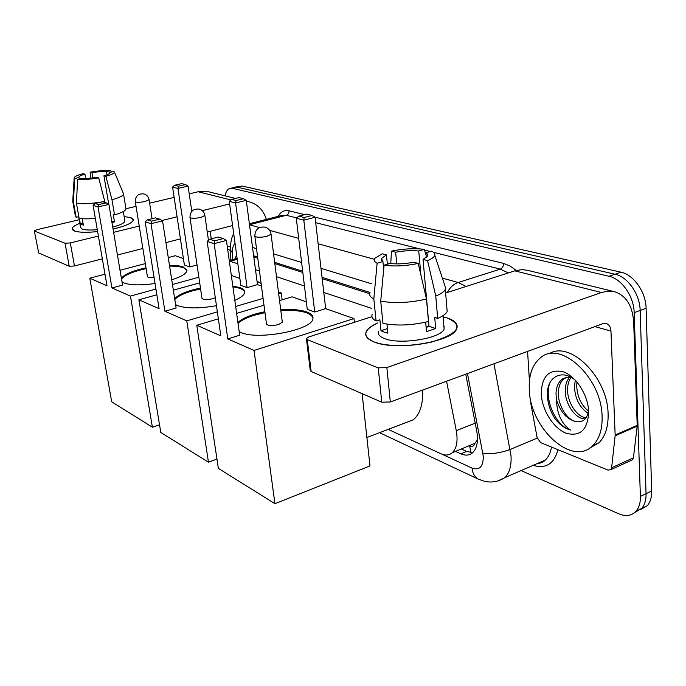 <?xml version="1.0" encoding="UTF-8"?>
<svg xmlns="http://www.w3.org/2000/svg" width="686" height="686" viewBox="0 0 686 686"><rect width="100%" height="100%" fill="white"/><g stroke="black" fill="none" stroke-linecap="round" stroke-linejoin="round"><path stroke-width="1.03" d="M470.973 452.64L469.644 446.08C472.268 447.075 474.035 446.14 474.926 443.267L477.465 439.906M474.926 443.267L452.16 452.837C456.705 448.464 458.077 441.072 456.276 430.662L446.569 381.245M369.643 293.659L322.18 278.61M302.818 272.462L274.82 263.587M257.773 258.176L253.786 256.916M237.853 263.81L229.313 261.023M371.58 308.366L323.783 292.442M304.455 286.002L276.492 276.69M259.471 271.013L255.492 269.684M388.199 429.385L440.832 453.712C445.248 455.693 449.03 455.401 452.16 452.837M225.059 195.844C225.874 191.72 227.478 189.233 229.87 188.384L232.4 188.316L609.065 276.278C621.645 278.816 633.915 296.361 634.173 312.662L640.39 496.407L646.058 493.688C646.195 499.965 644.737 504.879 641.684 508.446L634.739 512.493L641.684 508.446C644.737 504.879 646.195 499.965 646.058 493.688L640.149 310.449L646.058 493.688L651.683 490.987C651.811 497.247 650.345 502.152 647.284 505.719L640.338 509.767M609.065 276.278L615.05 274.237C627.664 276.732 639.918 294.208 640.149 310.449C639.918 294.208 627.664 276.732 615.05 274.237L237.253 187.167L615.05 274.237L621.002 272.196C633.632 274.666 645.886 292.065 646.092 308.263L651.683 490.987M234.706 187.235L237.253 187.167L230.487 188.238M235.332 187.081L242.081 186.017L621.002 272.196M640.39 496.407C640.535 502.701 639.095 507.623 636.059 511.19C631.583 515.889 625.761 516.738 618.592 513.737L521.068 470.579M455.581 451.439L460.829 453.815C465.382 455.813 469.275 455.487 472.491 452.829C477.053 448.455 478.459 441.149 476.719 430.928L465.734 374.187M236.61 254.763L234.878 258.999M370.003 292.476L322.034 277.333M302.672 271.219L274.666 262.378M257.619 257.001L253.631 255.741M472.654 452.691L466.652 451.422L461.386 449.064M227.615 248.872L230.419 250.561M227.306 246.694L230.367 246.814M74.465 230.993C70.186 229.073 71.979 226.526 79.833 223.344C74.723 225.342 72.159 227.203 72.124 228.901L75.383 231.285C80.159 232.511 87.568 232.614 97.618 231.576C86.719 232.683 79.001 232.494 74.465 230.993M124.14 216.579L130.4 217.573C134.25 218.885 134.164 220.772 130.151 223.25C126.481 225.342 120.779 227.272 113.061 229.03C125.83 225.994 132.561 222.976 133.247 219.949L130.4 217.573L124.14 216.579M235.564 198.434L208.698 191.814L198.143 191.754L189.216 193.855M266.348 219.383C263.45 210.148 257.765 204.299 249.292 201.813L246.377 201.272M174.141 197.405L149.625 203.167M136.051 206.366L125.967 208.741M79.199 219.743L36.77 229.733L34.3 230.882L38.69 252.971L34.3 230.882M65.041 243.247L70.306 242.93L74.474 265.971L69.226 266.254L65.041 243.247L34.549 231.113M229.613 203.948L202.259 210.645M177.082 216.802L161.956 220.506M139.241 226.063L113.619 232.331M98.398 236.061L70.306 242.93M69.226 266.254L38.69 252.971M74.474 265.971L102.334 258.845M117.452 254.986L142.868 248.495M165.935 242.604L180.435 238.9M207.275 232.04L232.588 225.574M210.182 231.293L211.271 238.848M79.25 178.995L78.839 177.194C78.967 176.285 80.999 175.282 84.927 174.175L85.681 178.48M92.893 177.914L91.984 172.649C97.824 171.706 102.66 171.363 106.476 171.611L107.007 174.784M82.226 218.705L83.358 225.111L80.356 224.048L79.344 218.362M124.835 220.738L124.886 221.072C124.552 223.01 120.504 225.008 112.736 227.075M97.292 229.69C90.286 230.282 85.296 230.093 82.329 229.107L80.579 227.563L78.658 216.699M111.972 222.59L114.476 221.921L113.216 214.426L114.511 214.847L111.972 199.746L105.876 176.293L103.938 175.787L108.757 204.325M125.924 208.484L125.984 208.861C125.718 210.722 121.894 212.711 114.511 214.847M95.328 218.337C88.348 219.006 82.955 218.997 79.13 218.32L76.463 203.27L77.578 179.355L82.02 178.394C85.853 178.669 90.775 178.317 96.777 177.348L98.707 177.863L105.018 202.464M123.394 193.469L123.54 194.009C123.248 195.767 119.398 197.688 111.972 199.746M104.838 201.392L102.763 201.778M102.248 201.873C91.238 203.682 82.646 204.154 76.463 203.27M111.329 172.032L110.78 170.685L106.476 171.611M91.984 172.649L90.132 172.169L90.603 178.171M90.132 172.169C98.613 170.728 105.49 170.231 110.78 170.685M109.726 173.138L109.597 172.409L113.919 171.466L114.425 172.066C114.502 173.309 111.655 174.716 105.876 176.293M98.707 177.863C89.917 179.363 82.877 179.861 77.578 179.355M109.597 172.409L109.811 172.846C109.683 173.721 107.719 174.698 103.938 175.787M79.001 177.554L74.577 178.514L73.479 202.31L76.137 217.282L78.83 216.656M76.137 217.282L75.4 216.193L72.785 201.53M73.479 202.31L72.742 201.281L74.174 177.948M74.577 178.514L74.191 177.717C74.671 176.465 77.638 175.127 83.092 173.678L84.927 174.175M83.049 223.404L80.356 224.048M114.476 221.921L111.707 220.995M602.094 416.299C602.462 429.11 599.453 438.808 593.047 445.385C572.518 467.372 530.244 428.476 529.309 390C528.58 375.293 532.302 364.558 540.474 357.792C560.119 339.75 601.579 377.197 602.094 416.299M548.869 353.959C569.491 339.853 607.659 376.725 608.096 413.761C608.448 426.546 605.404 436.219 598.972 442.796L589.428 448.292M541.28 394.33C541.52 376.545 548.697 368.991 562.803 371.649C575.571 375.714 588.022 394.622 588.708 411.454C587.893 429.71 580.365 436.973 566.104 433.235C553.533 428.398 542.172 410.391 541.28 394.33M575.846 380.721C562.271 368.416 546.991 376.828 547.419 394.158C547.505 402.622 549.923 410.64 554.674 418.228C559.45 424.574 564.75 428.527 570.572 430.088C561.542 423.957 556.835 413.735 556.466 399.432C560.393 412.397 567.176 419.823 576.823 421.71C583.194 422.379 587.062 418.846 588.442 411.111M566.199 377.103L564.492 378.192C560.513 381.519 558.455 386.398 558.335 392.855C557.967 406.086 567.776 420.955 576.823 421.71M569.809 376.683L562.151 379.109C558.181 382.428 556.132 387.324 556.012 393.781L556.466 399.432M571.078 377.334C568.78 380.644 567.614 384.589 567.571 389.176C567.176 402.33 576.96 417.071 586.05 417.817M569.997 376.768C566.919 380.19 565.341 384.632 565.273 390.085C564.801 404.123 575.991 419.643 585.252 418.837M576.986 382.033L576.703 385.532C577.149 396.525 581.068 405.04 588.451 411.068M575.288 380.25L574.431 386.441C575.065 398.669 579.601 407.604 588.039 413.238M560.119 403.9L562.597 409.679M549.88 382.865C543.569 399.003 556.106 426.469 570.572 430.088M257.027 281.234L261.134 283.567M169.468 265.285C175.479 265.276 180.084 265.842 183.299 266.974L186.969 270.558C186.463 273.628 181.387 276.715 171.732 279.811M155.053 283.524C140.819 285.479 130.477 285.282 124.012 282.932L121.962 281.706M111.938 287.94L98.021 206.932L93.082 205.371L106.99 285.762L89.789 278.19L111.698 401.799L152.395 427.198L130.46 296.086L111.938 287.94L122.528 285.076L108.903 204.411L98.021 206.932L98.647 204.608L95.114 203.51L93.082 205.371M121.388 278.336C124.372 274.28 132.578 270.79 146.007 267.857M130.46 296.086L155.936 289.063M172.46 284.501L198.854 277.221M172.572 187.064L174.596 185.254L181.661 183.634L185.537 184.577L188.075 186.086L177.957 188.427L172.572 187.064L184.388 265.002L189.765 266.94L197.036 264.976M183.419 258.579L175.307 255.724L168.267 257.576M145.321 263.604L120.024 270.25M104.992 274.203L89.789 278.19M152.395 427.198L159.529 424.78M95.114 203.51L102.711 201.761L106.279 202.85L98.647 204.608M108.903 204.411L106.279 202.85M188.075 186.086L191.797 211.331M185.537 184.577L178.446 186.215L177.957 188.427L189.765 266.94M174.596 185.254L178.446 186.215M121.525 279.142C123.72 275.866 129.894 272.848 140.03 270.078L146.135 268.646M147.421 276.612C147.799 277.624 150.011 277.899 154.076 277.444M169.588 266.074C179.749 266.142 185.537 267.609 186.969 270.481M325.558 307.74L326.956 309.086M232.811 286.045L239.98 287.614C243.341 288.857 244.911 290.478 244.679 292.476C244.216 295.049 240.923 297.673 234.809 300.357M216.459 305.682C199.189 308.666 186.163 308.623 177.382 305.544L175.59 304.601M164.906 311.238L151.006 223.687L145.166 221.844L159.083 308.674L138.881 299.791L160.798 432.446L208.458 462.192L186.789 320.868L164.906 311.238L176.122 308.014L162.548 220.858L151.006 223.687L151.597 221.132L147.421 219.829L145.166 221.844M174.664 298.676C178.772 294.363 187.372 290.821 200.458 288.043M186.789 320.868L217.351 311.856M235.658 306.462L263.09 298.376M278.679 293.771L281.269 293.008L278.456 292.022M261.46 286.036L257.482 284.639L247.106 287.623L240.82 285.35L229.261 201.367L231.499 199.412L236.035 200.544L235.59 202.962L247.106 287.623M239.868 278.439L231.328 275.438M199.695 282.846L173.344 290.187M156.854 294.783L138.881 299.791M208.458 462.192L216.965 459.088M282.135 299.799L281.269 293.008M147.421 219.829L155.482 217.874L159.701 219.16L151.597 221.132M162.548 220.858L159.701 219.16M231.499 199.412L238.951 197.611L243.513 198.717L246.257 200.355L257.482 284.639M246.257 200.355L235.59 202.962L229.261 201.367M243.513 198.717L236.035 200.544M201.976 298.239C203.065 299.885 206.666 300.039 212.78 298.693L215.301 297.707M174.801 299.542C177.7 296.292 183.659 293.376 192.68 290.787L200.586 288.892M232.931 286.902C239.834 287.786 243.762 289.518 244.705 292.09M422.705 390.034C423.125 404.406 419.961 414.335 413.221 419.815L405.366 422.816M280.711 309.66C291.739 309.009 300.442 309.763 306.805 311.95C311.444 313.674 313.485 315.937 312.91 318.741C312.293 330.095 257.31 340.608 240.632 332.333L239.182 331.638M227.786 338.901L214.152 243.65L207.146 241.438L220.823 335.84L196.779 325.258L218.362 468.375L274.949 503.695L254.034 350.452L227.786 338.901L239.68 335.222L226.431 240.434L214.152 243.65L214.692 240.82L209.684 239.26L207.146 241.438M237.888 322.403C243.024 317.892 252.011 314.334 264.847 311.718M254.034 350.452L353.967 318.587L325.661 308.631L314.728 312.01L307.268 309.317L296.275 218.268L298.787 216.159L304.181 217.505L303.812 220.172L314.728 312.01M306.368 301.84L292.107 296.824L279.545 300.571M263.99 305.21L236.627 313.373M218.354 318.827L196.779 325.258M274.949 503.695L369.977 465.931L362.122 393.644M354.37 322.309L353.967 318.587M209.684 239.26L218.259 237.03L223.31 238.574L214.692 240.82M226.431 240.434L223.31 238.574M298.787 216.159L306.651 214.118L312.079 215.447L315.071 217.23L325.661 308.631M315.071 217.23L303.812 220.172L296.275 218.268M312.079 215.447L304.181 217.505M266.442 323.723C267.591 325.833 271.63 326.116 278.542 324.555L282.306 322.163L282.246 321.657M238.025 323.338C241.352 320.268 246.9 317.541 254.669 315.166L264.976 312.636M280.831 310.578C299.422 309.729 310.158 312.139 313.03 317.815M374.385 342.074C361.994 336.406 363.083 330.035 377.652 322.952C371.237 325.807 367.379 328.868 366.067 332.144C364.72 336.089 367.499 339.399 374.385 342.074L380.044 343.72C395.428 346.773 412.543 346.224 431.374 342.091C459.071 333.533 464.242 325.447 446.869 317.841C455.341 320.628 458.574 324.367 456.576 329.057C452.237 341.945 395.53 351.043 374.385 342.074M443.087 316.821L446.869 317.841L443.087 316.821M615.119 435.816L615.145 435.001L637.2 425.363L637.174 426.169L615.119 435.816L611.629 467.749L610.832 469.67L608.01 470.107L540.679 442.659L537.129 437.642L530.947 404.294L530.604 399.535M637.2 425.363L633.701 322.583C632.646 305.905 626.267 295.623 614.579 291.73L608.173 291.121L601.485 292.493L386.853 367.567L390.334 401.962L602.805 323.698L606.355 323.518C609.142 324.521 610.677 327.05 610.96 331.098L615.145 435.001M637.174 426.169L633.435 457.828L632.621 459.74L631.103 460.435M614.579 291.73L527.543 270.301L522.2 269.641L515.718 270.558L445.643 293.025M371.958 316.666L308.923 336.886L306.376 338.541L307.259 339.621L311.144 371.478L310.252 370.303L306.436 339.03M390.334 401.962L381.768 402.193L378.218 367.859L307.259 339.621M378.218 367.859L386.853 367.567M381.768 402.193L311.144 371.478M527.577 351.412L529.429 380.936M444.545 326.93L443.911 326.587M383.697 269.246L382.925 261.538L381.485 258.442L386.441 254.926L387.358 264.221M396.757 263.896L395.642 252.251C403.865 250.682 411.566 250.27 418.743 251.007L420.904 275.026M426.006 326.047L428.424 326.596M386.973 324.144L387.873 333.164L384.023 332.075L380.996 330.721L379.881 319.779L376.091 321.014C372.532 319.084 371.237 316.872 372.198 314.368M443.773 324.984L444.125 329.066C441.064 338.412 400.238 345.049 384.683 338.635C379.538 336.68 377.48 334.236 378.509 331.304M425.654 322.197L426.503 331.638L435.679 328.534L434.718 317.481L437.694 318.433L435.764 296.06L427.567 260.62L423.056 259.437L428.999 326.313L426.135 327.556M446.809 307.036L447.186 311.555C445.917 313.965 442.753 316.255 437.694 318.433M428.476 321.502C411.857 325.43 396.688 326.056 382.968 323.389L380.713 301.12L384.074 265.199L389.914 263.467C397.22 264.29 405.16 263.878 413.718 262.232L418.203 263.433L426.478 299.045L428.476 321.502M444.537 284.673L445.771 288.377L445.343 289.458C444.048 291.756 440.858 293.96 435.764 296.06M426.478 299.045C409.748 302.878 394.493 303.572 380.713 301.12M426.1 255.338L424.308 249.37L418.743 251.007M395.642 252.251L391.432 251.145L390.78 263.57M391.432 251.145C403.205 248.735 414.164 248.135 424.308 249.37M426.298 257.593L425.877 252.817L431.46 251.162C434.109 252.319 435.216 253.709 434.778 255.321C434.187 257.121 431.786 258.888 427.567 260.62M418.203 263.433C405.812 266.014 394.433 266.597 384.074 265.199M425.877 252.817L427.532 254.154L427.687 255.955L423.056 259.437M382.925 261.538L377.111 263.244L373.819 298.899L376.091 321.014M373.819 298.899C370.251 297.089 368.965 294.989 369.943 292.605M377.111 263.244C374.29 261.803 373.587 260.123 375.019 258.202L382.265 253.803L386.441 254.926M387.419 328.611L380.996 330.721M435.679 328.534L428.999 326.313M237.236 259.317L230.144 261.246M475.209 423.151L456.276 430.662M242.081 186.017L232.4 188.316M646.092 308.263L634.173 312.662M441.587 454.038L472.062 468.118C479.565 470.605 483.304 466.669 483.287 456.31L467.475 373.544M493.971 363.786L511.019 455.821C511.567 465.777 509.501 473.048 504.819 477.627L497.719 480.989M537.232 438.122L510.195 449.459C500.437 453.052 491.322 454.286 482.858 453.146M278.19 216.339C280.831 211.665 284.433 209.822 289.003 210.808L304.644 214.641M314.985 217.179L503.567 263.415L509.955 265.962L516.241 270.413M557.958 449.707C554.074 463.925 545.816 469.13 533.176 465.331M539.513 463.264L538.621 462.973M249.498 224.742L286.285 215.284L281.672 215.447L249.37 223.739M537.009 463.667L545.19 460.117C548.44 457.142 550.541 452.794 551.484 447.066M442.359 278.122L458.179 282.495L500.274 269.135L433.526 252.337M447.281 292.493C450.033 287.374 453.66 284.038 458.179 282.495L466.094 286.465M508.317 272.917L500.274 269.135C502.435 268.166 503.533 266.254 503.567 263.415M249.507 224.802L259.548 227.572M269.658 230.367L298.702 238.402M318.141 243.779L374.402 259.325M387.221 262.875L389.657 263.544M430.268 251.513L424.523 250.073M419.935 248.915L315.697 222.684M296.712 217.908L286.285 215.284C288.18 214.564 289.089 213.072 289.003 210.808M235.066 243.547C233.137 245.142 232.262 248.263 232.434 252.911L232.76 259.574M371.598 283.79L320.997 268.346M301.608 262.429L273.577 253.88M256.521 248.666L252.525 247.449M232.434 252.911L230.376 249.704C230.496 242.047 231.619 236.79 233.746 233.952M479.214 479.548L478.279 479.12C474.669 477.062 472.594 473.4 472.062 468.118M466.652 451.422L460.829 453.815M230.908 199.935L198.143 191.754M135.931 202.078L135.271 201.555C135.425 195.887 138.349 193.358 144.034 193.958C146.847 194.91 148.528 196.822 149.076 199.703L145.166 201.47C141.187 202.31 138.1 202.507 135.931 202.078M149.059 199.575L152.086 218.697M190.811 217.994L189.962 217.282C190.228 211.202 193.392 208.484 199.454 209.136C202.516 210.182 204.325 212.291 204.882 215.473L200.947 217.368C196.711 218.294 193.332 218.508 190.811 217.994M204.848 215.241L208.467 240.306M255.947 236.884L254.823 235.881C255.252 229.338 258.708 226.431 265.19 227.143C268.578 228.301 270.541 230.659 271.064 234.226L267.154 236.233C262.635 237.287 258.905 237.502 255.947 236.884M271.013 233.823L282.306 322.163M601.485 292.493L514.792 270.841M610.96 331.098L594.976 326.587M611.629 467.749L633.435 457.828M237.107 258.39L229.244 260.526M647.284 505.719L636.059 511.19M379.564 432.677L478.279 479.12L484.745 481.375C491.853 482.884 498.542 481.632 504.819 477.627L545.19 460.117C543.595 462.081 540.988 463.213 537.37 463.513M230.419 250.493L230.899 260.08M249.292 201.813L246.351 201.084M123.309 211.545L124.886 221.072M123.54 194.009L125.984 208.861M114.425 172.066L123.514 193.761M593.047 445.385L598.972 442.796M562.151 379.109L564.492 378.192M147.447 276.775L135.288 201.684M202.018 298.513L189.996 217.496M366.89 437.522L413.221 419.815M266.502 324.204L254.875 236.258M610.832 469.67L632.621 459.74M381.485 258.442L381.699 260.526M442.985 315.689L444.125 329.066M445.343 289.458L447.186 311.555M434.778 255.321L445.771 288.377"/></g></svg>
